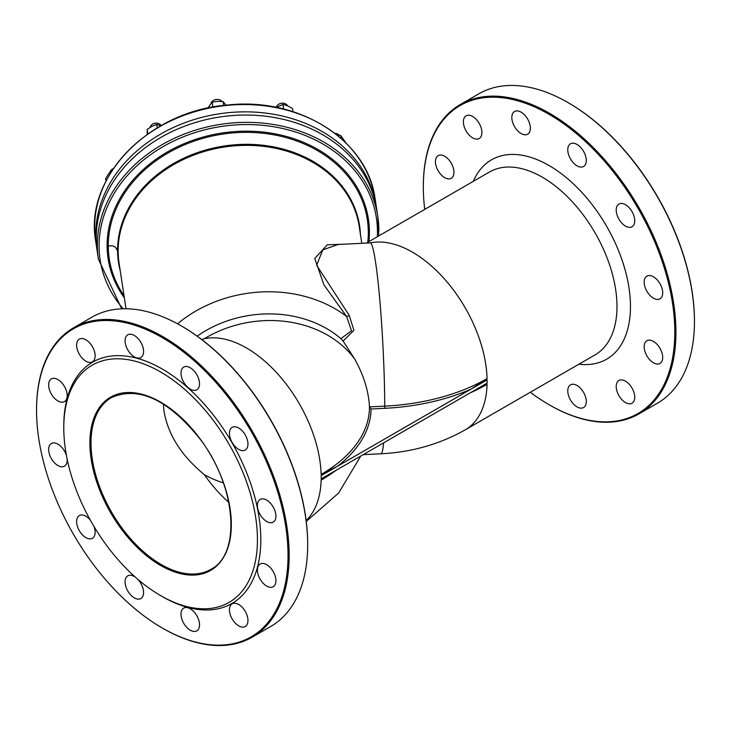 <?xml version="1.0" encoding="UTF-8"?>
<svg xmlns="http://www.w3.org/2000/svg" width="731" height="731" viewBox="0 0 731 731"><rect width="100%" height="100%" fill="white"/><g stroke="black" fill="none" stroke-linecap="round" stroke-linejoin="round"><path stroke-width="1.1" d="M345.425 244.127L327.287 244.803L314.741 258.491L323.988 284.953L346.613 316.468A3.966 0.969 144.3 0 0 349.199 315.326L316.642 265.289L322.791 249.865L338.151 244.492L370.361 242.884A105.584 60.956 60 0 1 446.221 280.987A105.584 60.956 60 0 1 487.074 378.594A165.069 95.304 180 0 1 384.744 406.144L369.475 406.911C368.662 391.213 363.727 375.25 354.69 359.022L343.131 341.066L340.911 338.654A105.584 85.883 171.4 0 0 197.178 336.15M343.131 341.066L353.905 330.257L349.19 315.335M177.542 323.815A121.465 98.795 171.4 0 1 346.613 316.468L351.529 330.732L340.911 338.654M366.386 243.067L489.532 171.977A105.584 60.956 60 0 1 595.116 232.933A105.584 60.956 60 0 1 595.116 354.846L465.254 429.828C439.486 444.311 411.361 452.297 380.878 453.777A105.584 7.511 87.1 0 0 383.638 442.84M321.156 475.671A105.584 60.956 60 0 1 321.156 478.915L321.156 475.671L471.084 389.111L487.074 378.594M370.361 242.884A105.584 7.511 87.1 0 1 379.709 298.888A105.584 7.511 87.1 0 1 384.744 406.144L384.881 408.309A166.65 96.218 0 0 0 471.084 389.111L487.111 379.864A105.584 60.956 60 0 1 487.111 383.108L487.111 379.864M470.353 392.775A165.069 95.304 0 0 0 487.074 384.342L471.084 392.355L487.111 383.108M98.402 259.121L97.296 251.811A141.311 114.941 -8.6 0 1 219.793 116.997A141.311 114.941 -8.6 0 1 376.73 209.468L377.836 216.778A141.311 114.941 171.4 0 0 220.899 124.307A141.311 114.941 171.4 0 0 98.402 259.121L121.702 308.811M97.068 250.212A141.311 114.941 -8.6 0 1 96.812 248.613A141.311 114.941 -8.6 0 1 219.309 113.798A141.311 114.941 -8.6 0 1 376.246 206.27A141.311 114.941 -8.6 0 1 376.465 207.869M354.69 359.022A105.584 85.883 -8.6 0 0 204.406 338.7L201.82 339.586M321.156 478.915L337.174 469.667L321.128 480.148A105.584 60.956 60 0 1 306.134 520.499M204.406 338.7A105.584 60.956 60 0 1 280.265 376.794A105.584 60.956 60 0 1 321.128 474.401L337.174 466.424A166.65 96.218 0 0 0 371.056 409.013L384.881 408.309M321.128 474.401A165.069 95.304 180 0 0 369.475 406.911L371.056 409.013M578.925 364.193A115.114 66.457 -120 0 0 606.62 226.29A115.114 66.457 -120 0 0 473.341 181.315M424.729 209.386A177.825 102.669 60 0 1 423.322 186.926A177.825 102.669 60 0 1 549.063 114.328A177.825 102.669 60 0 1 674.804 332.121A177.825 102.669 60 0 1 549.063 404.718A177.825 102.669 60 0 1 530.304 392.264M634.736 397.216A13.103 7.566 60 0 1 632.023 403.21A13.103 7.566 60 0 1 618.919 395.645A13.103 7.566 60 0 1 618.919 380.522A13.103 7.566 60 0 1 629.016 384.031A13.103 7.566 60 0 1 634.736 397.216M662.697 357.422A13.103 7.566 60 0 1 659.983 363.426A13.103 7.566 60 0 1 646.889 355.86A13.103 7.566 60 0 1 646.889 340.737A13.103 7.566 60 0 1 656.986 344.246A13.103 7.566 60 0 1 662.697 357.422M662.697 292.839A13.103 7.566 60 0 1 659.983 298.833A13.103 7.566 60 0 1 646.889 291.267A13.103 7.566 60 0 1 646.889 276.144A13.103 7.566 60 0 1 656.986 279.653A13.103 7.566 60 0 1 662.697 292.839M634.736 220.753A13.103 7.566 60 0 1 632.023 226.747A13.103 7.566 60 0 1 618.919 219.19A13.103 7.566 60 0 1 618.919 204.059A13.103 7.566 60 0 1 629.016 207.567A13.103 7.566 60 0 1 634.736 220.753M586.289 160.491A13.103 7.566 60 0 1 583.576 166.485A13.103 7.566 60 0 1 570.482 158.929A13.103 7.566 60 0 1 570.482 143.797A13.103 7.566 60 0 1 580.569 147.306A13.103 7.566 60 0 1 586.289 160.491M530.359 128.199A13.103 7.566 60 0 1 527.645 134.193A13.103 7.566 60 0 1 514.542 126.627A13.103 7.566 60 0 1 514.542 111.505A13.103 7.566 60 0 1 524.639 115.014A13.103 7.566 60 0 1 530.359 128.199M481.912 132.521A13.103 7.566 60 0 1 479.198 138.524A13.103 7.566 60 0 1 466.104 130.959A13.103 7.566 60 0 1 466.104 115.836A13.103 7.566 60 0 1 476.192 119.345A13.103 7.566 60 0 1 481.912 132.521M453.942 172.315A13.103 7.566 60 0 1 451.237 178.309A13.103 7.566 60 0 1 438.134 170.743A13.103 7.566 60 0 1 438.134 155.621A13.103 7.566 60 0 1 448.231 159.13A13.103 7.566 60 0 1 453.942 172.315M586.289 401.538A13.103 7.566 60 0 1 583.576 407.542A13.103 7.566 60 0 1 570.482 399.976A13.103 7.566 60 0 1 570.482 384.853A13.103 7.566 60 0 1 580.569 388.362A13.103 7.566 60 0 1 586.289 401.538M307.678 544.394A177.825 102.669 -120 0 0 307.678 544.074A177.825 102.669 -120 0 0 181.937 326.282A177.825 102.669 -120 0 0 181.663 326.127M163.315 404.005L164.027 411.315C168.066 434.762 181.526 455.897 204.406 474.711A99.233 57.292 60 0 0 228.803 502.38M162.291 596.578L160.61 595.61A136.944 79.067 -120 0 0 257.44 539.697A136.944 79.067 -120 0 0 160.61 371.978A136.944 79.067 -120 0 0 63.78 427.891A136.944 79.067 -120 0 0 160.61 595.61L162.291 596.578A139.319 80.437 -120 0 0 260.812 539.697A139.319 80.437 -120 0 0 162.291 369.064A139.319 80.437 -120 0 0 63.78 425.945L63.78 427.891M694.45 321.101A177.825 102.669 -120 0 0 694.45 320.772A177.825 102.669 -120 0 0 568.709 102.989A177.825 102.669 -120 0 0 568.426 102.824M36.55 410.228A177.825 102.669 60 0 1 162.291 337.631A177.825 102.669 60 0 1 288.032 555.423A177.825 102.669 60 0 1 162.291 628.011A177.825 102.669 60 0 1 36.55 410.228L36.55 409.579A178.62 103.126 -120 0 0 36.55 409.899M199.526 624.841A13.103 7.566 -120 0 0 193.806 611.655A13.103 7.566 -120 0 0 183.709 608.146A13.103 7.566 -120 0 0 183.709 623.278A13.103 7.566 -120 0 0 196.813 630.835A13.103 7.566 -120 0 0 199.526 624.841M135.399 577.198A13.103 7.566 -120 0 0 127.779 575.854A13.103 7.566 -120 0 0 127.779 590.977A13.103 7.566 -120 0 0 140.873 598.543A13.103 7.566 -120 0 0 143.587 592.549A13.103 7.566 -120 0 0 137.803 579.29M90.306 520.088A13.103 7.566 -120 0 0 79.332 515.593A13.103 7.566 -120 0 0 79.332 530.715A13.103 7.566 -120 0 0 92.435 538.281A13.103 7.566 -120 0 0 95.149 532.287A13.103 7.566 -120 0 0 94.025 526.53M66.503 455.797A13.103 7.566 -120 0 0 51.362 443.507A13.103 7.566 -120 0 0 51.362 458.639A13.103 7.566 -120 0 0 64.465 466.195A13.103 7.566 -120 0 0 67.179 460.201A13.103 7.566 -120 0 0 67.115 458.922M67.179 395.608A13.103 7.566 -120 0 0 61.459 382.432A13.103 7.566 -120 0 0 51.362 378.923A13.103 7.566 -120 0 0 51.362 394.046A13.103 7.566 -120 0 0 64.465 401.611A13.103 7.566 -120 0 0 67.179 395.608M95.149 355.823A13.103 7.566 -120 0 0 89.429 342.638A13.103 7.566 -120 0 0 79.332 339.129A13.103 7.566 -120 0 0 79.332 354.261A13.103 7.566 -120 0 0 92.435 361.818A13.103 7.566 -120 0 0 95.149 355.823M143.587 351.492A13.103 7.566 -120 0 0 137.867 338.316A13.103 7.566 -120 0 0 127.779 334.807A13.103 7.566 -120 0 0 127.779 349.93A13.103 7.566 -120 0 0 140.873 357.496A13.103 7.566 -120 0 0 143.587 351.492M199.526 383.793A13.103 7.566 -120 0 0 193.806 370.608A13.103 7.566 -120 0 0 183.709 367.099A13.103 7.566 -120 0 0 183.709 382.222A13.103 7.566 -120 0 0 196.813 389.787A13.103 7.566 -120 0 0 199.526 383.793M247.964 444.055A13.103 7.566 -120 0 0 242.244 430.87A13.103 7.566 -120 0 0 232.156 427.361A13.103 7.566 -120 0 0 232.156 442.483A13.103 7.566 -120 0 0 245.25 450.049A13.103 7.566 -120 0 0 247.964 444.055M275.934 516.132A13.103 7.566 -120 0 0 270.214 502.955A13.103 7.566 -120 0 0 260.117 499.447A13.103 7.566 -120 0 0 260.117 514.569A13.103 7.566 -120 0 0 273.22 522.135A13.103 7.566 -120 0 0 275.934 516.132M275.934 580.725A13.103 7.566 -120 0 0 270.214 567.539A13.103 7.566 -120 0 0 260.117 564.03A13.103 7.566 -120 0 0 260.117 579.162A13.103 7.566 -120 0 0 273.22 586.719A13.103 7.566 -120 0 0 275.934 580.725M247.964 620.518A13.103 7.566 -120 0 0 242.244 607.333A13.103 7.566 -120 0 0 232.156 603.824A13.103 7.566 -120 0 0 232.156 618.947A13.103 7.566 -120 0 0 245.25 626.513A13.103 7.566 -120 0 0 247.964 620.518M335.017 133.398A5.958 4.843 -8.6 0 1 339.44 135.409M110.052 171.931A5.958 4.843 -8.6 0 1 113.369 168.578M150.074 127.395A5.958 4.843 -8.6 0 1 155.082 123.247A5.958 4.843 -8.6 0 1 161.195 125.558M211.067 103.299A5.958 4.843 -8.6 0 1 215.901 99.507A5.958 4.843 -8.6 0 1 221.804 101.417M276.318 107.393A5.958 4.843 -8.6 0 1 281.545 103.217A5.958 4.843 -8.6 0 1 287.621 105.885L282.952 104.369L276.3 107.402M549.337 404.873A178.62 103.126 -120 0 0 549.621 405.038A178.62 103.126 -120 0 0 638.931 413.892A178.62 103.126 -120 0 0 675.928 332.121A178.62 103.126 -120 0 0 597.958 152.359A178.62 103.126 -120 0 0 460.311 104.506A178.62 103.126 -120 0 0 423.322 186.277A178.62 103.126 -120 0 0 423.322 186.606M460.311 104.506L478.842 93.815A178.62 103.126 60 0 1 568.151 102.66A178.62 103.126 60 0 1 694.45 321.421A178.62 103.126 60 0 1 657.452 403.192L638.931 413.892M73.548 327.808L92.069 317.108A178.62 103.126 60 0 1 181.379 325.962A178.62 103.126 60 0 1 307.678 544.723A178.62 103.126 60 0 1 270.689 626.494L252.158 637.185A178.62 103.126 -120 0 0 252.168 430.934A178.62 103.126 -120 0 0 73.548 327.808A178.62 103.126 -120 0 0 36.55 409.579M307.678 544.723L307.678 544.074M162.574 628.176A178.62 103.126 -120 0 0 162.849 628.34A178.62 103.126 -120 0 0 252.158 637.185M116.658 249.746A5.958 4.843 171.4 0 0 113.049 246.027A5.958 4.843 171.4 0 0 107.128 246.987M337.174 469.667L471.084 392.355M161.377 125.878L156.708 124.371L151.893 126.362L147.223 129.332L147.15 134.44M147.223 129.332L147.909 133.901M156.708 124.371L157.238 127.852M226.025 105.191L223.083 101.545L217.527 101.335L212.127 102.102L207.768 108.106M212.127 102.102L212.876 107.082M223.083 101.545L223.677 105.456M292.939 111.679L292.437 108.38L287.621 105.885M282.952 104.369L283.655 109.056M346.229 143.239L340.719 135.537L337.411 135.299M340.719 135.537L341.158 138.479M112.081 170.524L111.112 170.734L108.298 174.27L105.629 178.784L105.986 181.114M111.112 170.734L111.267 171.794M125.997 308.756L119.052 262.913A121.465 98.795 -8.6 0 1 224.344 147.032A121.465 98.795 -8.6 0 1 359.232 226.519L361.781 243.304M487.074 384.342A105.584 60.956 60 0 1 465.254 429.828M378.886 230.832A141.311 114.941 171.4 0 0 377.836 216.778L378.768 235.921M123.11 308.765A139.722 113.652 -8.6 0 1 200.239 131.032A139.722 113.652 -8.6 0 1 377.315 236.762M368.908 241.614A131.644 107.082 171.4 0 0 238.26 131.37A131.644 107.082 171.4 0 0 124.352 297.882M95.706 241.312A141.311 114.941 -8.6 0 1 218.203 106.498A141.311 114.941 -8.6 0 1 375.131 198.969C367.94 140.571 299.262 96.931 227.889 105.008C149.17 110.573 83.827 177.67 95.706 241.312L96.812 248.613M124.032 295.753A130.52 106.169 -8.6 0 1 108.27 245.689A130.52 106.169 -8.6 0 1 238.297 132.558A130.52 106.169 -8.6 0 1 367.784 242.263M360.438 234.432A121.931 99.178 171.4 0 0 236.908 144.637A121.931 99.178 171.4 0 0 117.581 250.203A121.931 99.178 171.4 0 0 120.249 270.826M321.128 480.148A165.069 95.304 0 0 0 335.63 470.581M160.61 565.465A100.028 57.749 -120 0 0 221.858 478.321A100.028 57.749 -120 0 0 99.352 407.596A100.028 57.749 -120 0 0 160.61 565.465M161.167 564.496A99.233 57.292 60 0 1 96.346 477.051A99.233 57.292 60 0 1 111.551 397.527C138.735 385.813 168.203 399.601 199.956 438.902C236.259 485.951 241.532 554.153 210.784 569.412A99.233 57.292 60 0 1 161.167 564.496M223.394 482.908A99.233 80.712 -8.6 0 1 204.406 474.711M363.152 454.673L380.878 453.777M376.246 206.27L375.131 198.969M306.252 521.386L338.627 493.041L360.767 456.043M549.063 404.718L549.621 405.038M423.322 186.926L423.322 186.277M568.709 102.989L568.151 102.66M694.45 320.772L694.45 321.421M181.937 326.282L181.379 325.962M162.291 628.011L162.849 628.34"/></g></svg>
